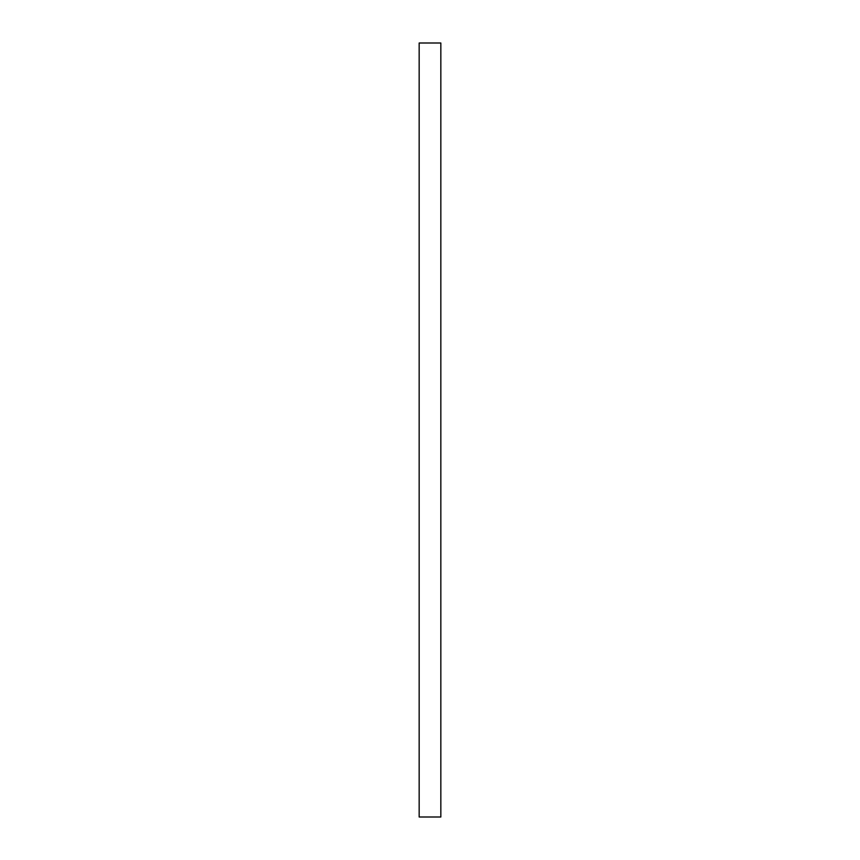 <?xml version="1.0" encoding="UTF-8"?>
<svg xmlns="http://www.w3.org/2000/svg" width="860" height="860" viewBox="0 0 860 860"><rect width="100%" height="100%" fill="white"/><g stroke="black" fill="none" stroke-linecap="round" stroke-linejoin="round"><path stroke-width="1.29" d="M419.164 43L419.164 817L440.836 817L440.836 43L419.164 43"/></g></svg>
